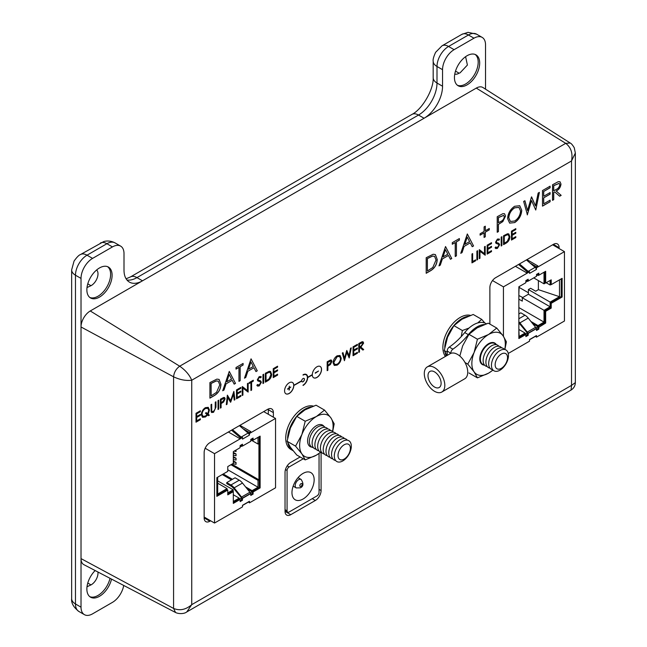 <?xml version="1.0" encoding="UTF-8"?>
<svg xmlns="http://www.w3.org/2000/svg" width="647" height="647" viewBox="0 0 647 647"><rect width="100%" height="100%" fill="white"/><g stroke="black" fill="none" stroke-linecap="round" stroke-linejoin="round"><path stroke-width="0.97" d="M475.205 54.477A17.841 10.303 -60 0 1 477.017 68.97A17.841 10.303 -60 0 1 465.573 84.013A17.841 10.303 -60 0 1 457.429 85.275M467.061 55.731A17.841 10.303 -60 0 1 475.982 54.849A17.841 10.303 -60 0 1 478.723 69.148A17.841 10.303 -60 0 1 467.061 84.878A17.841 10.303 -60 0 1 458.141 85.76A17.841 10.303 -60 0 1 455.407 71.461A17.841 10.303 -60 0 1 467.061 55.731M465.703 57.162L467.401 65.048L460.066 72.852L459.079 73.184A9.543 5.508 -60 0 1 458.82 73.337A9.543 5.508 -60 0 1 454.768 74.114M107.637 266.693A17.841 10.303 -60 0 1 109.448 281.186A17.841 10.303 -60 0 1 98.004 296.229A17.841 10.303 -60 0 1 89.852 297.491M99.492 267.947A17.841 10.303 -60 0 1 108.413 267.065A17.841 10.303 -60 0 1 111.147 281.364A17.841 10.303 -60 0 1 99.492 297.094A17.841 10.303 -60 0 1 90.564 297.976A17.841 10.303 -60 0 1 87.83 283.677A17.841 10.303 -60 0 1 99.492 267.947M96.646 269.969A9.543 5.508 -60 0 1 97.285 277.757A9.543 5.508 -60 0 1 91.251 285.553A9.543 5.508 -60 0 1 90.992 285.699L87.013 287.535M87.782 283.847L90.992 285.699M110.03 578.313A17.841 10.303 -60 0 1 98.004 595.442A17.841 10.303 -60 0 1 89.852 596.696M111.535 579.097A17.841 10.303 -60 0 1 99.492 596.299A17.841 10.303 -60 0 1 90.564 597.181A17.841 10.303 -60 0 1 95.149 570.549M97.923 571.997A9.543 5.508 -60 0 1 91.251 584.767A9.543 5.508 -60 0 1 90.992 584.904L87.013 586.748M87.782 583.052L90.992 584.904M485.533 89.165L485.533 44.861A16.345 9.438 120 0 0 482.152 37.38A16.345 9.438 120 0 0 473.976 38.189L454.105 49.665A16.345 9.438 120 0 0 442.548 69.682L442.548 86.229A26.147 15.099 -60 0 1 424.06 118.247L142.494 280.814A26.147 15.099 -60 0 1 129.416 282.108A26.147 15.099 -60 0 1 124.006 270.139L124.006 253.592A16.345 9.438 120 0 0 120.617 246.111A16.345 9.438 120 0 0 112.449 246.919L92.57 258.396A16.345 9.438 120 0 0 81.021 278.412L81.021 607.169A16.345 9.438 120 0 0 84.401 614.65A16.345 9.438 120 0 0 92.57 613.841L112.449 602.365A16.345 9.438 120 0 0 123.723 585.454M459.079 73.184L455.504 71.121M316.925 377.468A6.535 3.777 120 0 0 321.195 371.702A6.535 3.777 120 0 0 320.192 366.469A6.535 3.777 120 0 0 316.925 366.792A6.535 3.777 120 0 0 312.307 374.637L307.681 377.306A6.535 3.777 120 0 0 306.33 374.476A6.535 3.777 120 0 0 303.055 374.799L303.055 375.114A6.146 3.55 120 0 1 306.128 374.815A6.146 3.55 120 0 1 307.074 379.732A6.146 3.55 120 0 1 303.055 385.151L303.055 385.466A6.535 3.777 120 0 0 307.681 377.622L312.307 374.953A6.535 3.777 120 0 0 313.658 377.791A6.535 3.777 120 0 0 316.925 377.468M313.609 377.759A6.535 3.777 120 0 0 316.828 377.411A6.535 3.777 120 0 0 321.09 371.693A6.535 3.777 120 0 0 320.144 366.437M285.877 393.772A6.535 3.777 120 0 0 289.096 393.425A6.535 3.777 120 0 0 293.722 385.58L301.68 381.091A1.957 1.132 120 0 0 302.076 381.827A1.957 1.132 120 0 0 303.055 381.73A1.957 1.132 120 0 0 304.341 380.007A1.957 1.132 120 0 0 304.041 378.438A1.957 1.132 120 0 0 303.055 378.535A1.957 1.132 120 0 0 301.68 380.768L293.811 385.313A6.535 3.777 120 0 0 292.46 382.474A6.535 3.777 120 0 0 289.193 382.798A6.535 3.777 120 0 0 284.923 388.564A6.535 3.777 120 0 0 285.925 393.797A6.535 3.777 120 0 0 289.193 393.473A6.535 3.777 120 0 0 293.811 385.628M302.036 381.803A1.957 1.132 120 0 0 302.966 381.681A1.957 1.132 120 0 0 304.236 379.991A1.957 1.132 120 0 0 303.993 378.406M357.395 353.222L353.052 355.729L353.052 346.832L357.395 344.325L357.395 345.231L353.739 347.342L353.739 350.084L357.395 347.973L357.395 348.887L353.739 350.998L353.739 354.419L357.395 352.308L357.395 353.222L353.052 355.624M344.43 360.702L342.287 353.044L342.999 352.631L344.511 358.284L346.752 350.472L349.048 355.624L350.569 348.264L351.272 347.86L349.194 357.953L346.776 352.542L344.43 360.702L346.776 352.542M337.16 365.126L334.273 365.434L333.1 362.838C333.31 359.861 334.645 357.516 337.103 355.81L340.039 355.486L341.195 358.115C340.977 361.099 339.635 363.436 337.16 365.126L334.224 365.401M501.878 245.593L501.19 245.997L501.19 237.101L501.878 236.705L501.878 245.593L501.19 245.892M495.715 246.984L497.414 247.494L498.918 245.116L498.643 244.404L495.99 243.304L495.562 242.196L497.462 239.026L499.508 239.35L498.886 240.255L497.381 239.98L496.249 241.76L496.759 242.617L498.829 243.288L499.613 244.728L497.414 248.408L495.78 248.561L495.068 247.817L495.715 246.984L496.233 247.518M498.966 238.913L499.508 239.35L498.805 240.183L497.381 239.98M498.886 240.255L498.384 239.883M497.292 239.932L496.16 241.711L496.759 242.617M491.51 251.586L487.167 254.093L487.167 245.197L491.51 242.69L491.51 243.604L487.854 245.706L487.854 248.448L491.51 246.337L491.51 247.251L487.854 249.362L487.854 252.783L491.51 250.672L491.51 251.586L487.167 253.988M479.961 251.271L479.961 258.258L479.265 258.654L479.265 249.758L484.498 253.737L484.498 246.733L485.193 246.337L485.193 255.233L479.864 251.214L479.961 258.258M477.583 259.625L476.896 260.021L476.896 251.125L477.583 250.729L477.583 259.625L476.896 259.916M475.61 260.765L471.954 262.876L471.954 253.98L472.65 253.575L472.65 261.558L475.61 259.851L475.61 260.765L471.954 262.763M553.735 199.648L552.522 200.344L552.522 184.783L558.272 181.67L560.011 181.758L560.989 184.055C560.593 187.306 559 189.628 556.21 191.035L561.167 195.362L559.671 196.219L554.714 191.9L553.735 192.466L553.735 199.648L552.522 200.238M498.425 231.577L497.219 232.281L497.219 216.713L502.929 213.647L504.555 213.761L505.517 216.098L502.824 221.597L498.425 224.396L498.425 231.577L497.219 232.168M455.221 256.527L455.221 242.552L452.285 244.251L452.285 242.657L459.37 238.565L459.37 240.158L456.426 241.857L456.426 255.824L455.221 256.527M438.973 265.901L445.54 246.547L451.76 258.517L450.449 259.277L448.452 255.444L442.346 258.97L440.292 265.141L438.973 265.901M277.579 375.098L273.236 377.605L273.236 368.709L277.579 366.202L277.579 367.108L273.932 369.219L273.932 371.96L277.579 369.849L277.579 370.763L273.932 372.874L273.932 376.295L277.579 374.184L277.579 375.098L273.236 377.5M271.659 374.176C271.514 377.128 270.203 379.328 267.721 380.784L265.335 382.167L265.335 373.27L269.338 371.281L270.583 371.467L271.562 374.128C271.416 377.072 270.106 379.271 267.632 380.735L265.335 382.062M218.718 409.074L218.031 409.478L218.031 400.582L218.718 400.186L218.718 409.074L218.031 409.373M211.157 411.799L211.019 404.634L211.706 404.229L211.739 410.724L212.151 411.557L213.526 411.395L215.184 408.936L215.265 402.175L215.952 401.779L215.952 407.149L213.559 412.285L211.682 412.535L211.157 411.799M205.382 407.659L208.261 407.343L209.434 410.004L208.156 414.185L209.337 415.18L208.48 415.673L207.622 414.962L205.406 416.992L202.511 417.299L201.338 414.703C201.557 411.702 202.899 409.357 205.382 407.659M238.953 381.382L238.953 367.415L236.018 369.113L236.018 367.512L243.102 363.428L243.102 365.021L240.158 366.72L240.158 380.687L238.953 381.382M222.705 390.764L229.273 371.41L235.492 383.38L234.182 384.14L232.184 380.299L226.078 383.833L224.024 390.004L222.705 390.764M273.382 417.194L273.382 412.632A8.104 4.683 120 0 0 271.708 408.928A8.104 4.683 120 0 0 267.656 409.325L209.879 442.685A8.104 4.683 120 0 0 204.145 452.609L204.145 517.932A8.104 4.683 120 0 0 205.827 521.644A8.104 4.683 120 0 0 209.879 521.239L210.647 520.803M559.113 248.553L559.113 247.672A8.104 4.683 120 0 0 557.439 243.959A8.104 4.683 120 0 0 553.387 244.364L495.61 277.717A8.104 4.683 120 0 0 489.876 287.64L489.876 324.098M300.143 456.96L290.762 462.379A8.104 4.683 120 0 0 285.036 472.302L285.036 511.373A8.104 4.683 120 0 0 286.71 515.077A8.104 4.683 120 0 0 290.762 514.68L315.356 500.479A8.104 4.683 120 0 0 321.082 490.555L321.082 452.318M220.975 384.181C220.724 389.332 218.427 393.19 214.092 395.738L209.919 398.148L209.919 382.587L216.915 379.102L219.107 379.433L220.886 384.124C220.635 389.284 218.338 393.133 214.003 395.681L209.919 398.042M244.485 378.196L251.052 358.834L257.271 370.812L255.953 371.572L253.964 367.731L247.85 371.257L245.803 377.427L244.485 378.196M200.352 419.685L196.009 422.192L196.009 413.296L200.352 410.788L200.352 411.702L196.696 413.813L196.696 416.547L200.352 414.436L200.352 415.35L196.696 417.461L196.696 420.882L200.352 418.771L200.352 419.685L196.009 422.087M221.088 407.707L220.401 408.111L220.401 399.215L223.668 397.46L224.59 397.525L225.14 398.859L223.603 402.005L221.088 403.607L221.088 407.707L220.401 407.998M227.76 397.444L227.024 404.286L226.329 404.69L227.34 395.204L230.623 400.606L233.89 391.419L234.918 399.725L234.222 400.129L233.486 394.152L230.55 402.248L227.663 397.395L227.024 404.286M240.846 396.304L236.495 398.811L236.495 389.923L240.846 387.407L240.846 388.321L237.19 390.432L237.19 393.166L240.846 391.063L240.846 391.969L237.19 394.08L237.19 397.501L240.846 395.39L240.846 396.304L236.495 398.706M242.916 388.119L242.916 395.107L242.229 395.503L242.229 386.615L247.461 390.594L247.461 383.59L248.149 383.194L248.149 392.082L242.827 388.071L242.916 395.107M250.915 390.489L250.915 382.506L249.241 383.477L249.241 382.563L253.284 380.226L253.284 381.14L251.61 382.11L251.61 390.092L250.915 390.489M257.49 384.528L259.188 385.03L260.692 382.652L260.418 381.94L257.765 380.84L257.336 379.732L259.237 376.562L261.283 376.886L260.66 377.791L259.156 377.524L258.024 379.296L258.533 380.153L260.604 380.832L261.388 382.264L259.188 385.944L257.555 386.097L256.843 385.353L257.49 384.528L258.007 385.054M260.741 376.449L261.283 376.886L260.579 377.719L259.156 377.524M260.66 377.791L260.159 377.427M259.067 377.468L257.935 379.247L258.533 380.153M263.661 383.137L262.965 383.534L262.965 374.637L263.661 374.241L263.661 383.137L262.965 383.428M437.243 259.318C436.992 264.469 434.695 268.327 430.36 270.875L426.187 273.285L426.187 257.724L433.183 254.239L435.374 254.57L437.154 259.261C436.903 264.421 434.606 268.27 430.271 270.826L426.187 273.18M460.753 253.333L467.32 233.971L473.539 245.949L472.221 246.709L470.232 242.868L464.117 246.394L462.071 252.573L460.753 253.333M480.106 235.168L480.106 233.777L484.085 231.48L484.085 226.887L485.29 226.191L485.29 230.777L489.269 228.488L489.269 229.879L485.29 232.176L485.29 236.77L484.085 237.465L484.085 232.88L480.106 235.168M514.697 222.584L509.634 223.118L507.588 218.573C507.952 213.373 510.289 209.272 514.583 206.288L519.735 205.714L521.757 210.315C521.377 215.54 519.023 219.632 514.697 222.584L509.585 223.094M527.418 214.844L523.658 201.443L524.911 200.724L527.548 210.615L531.47 196.931L535.498 205.948L538.15 193.081L539.388 192.361L535.756 210.032L531.527 200.562L527.224 214.844M550.104 201.743L542.501 206.134L542.501 190.566L550.104 186.174L550.104 187.776L543.706 191.463L543.706 196.259L550.104 192.563L550.104 194.157L543.706 197.853L543.706 203.837L550.104 200.149L550.104 201.743L542.501 206.029M509.885 236.64C509.739 239.592 508.429 241.792 505.946 243.248L503.56 244.631L503.56 235.734L507.563 233.745L508.809 233.931L509.787 236.592C509.642 239.536 508.332 241.735 505.857 243.191L503.56 244.517M515.805 237.554L511.462 240.061L511.462 231.173L515.805 228.658L515.805 229.572L512.149 231.683L512.149 234.424L515.805 232.313L515.805 233.219L512.149 235.33L512.149 238.751L515.805 236.64L515.805 237.554L511.462 239.956M327.867 370.27L327.172 370.666L327.172 361.77L330.439 360.015L331.369 360.08L331.919 361.422L330.382 364.568L327.867 366.162L327.867 370.27L327.172 370.561M359.473 352.017L358.778 352.421L358.778 343.525L362.061 341.745L363.056 341.794L363.614 343.112L360.889 347.099L363.719 349.566L362.862 350.059L360.031 347.593L359.473 347.916L359.473 352.017L358.778 352.316M285.068 512.06A8.104 4.683 120 0 0 285.683 511.745L286.314 511.373M554.034 245.617L554.034 244.736A8.104 4.683 120 0 0 554.002 244.048M268.303 414.258L268.303 409.697A8.104 4.683 120 0 0 268.27 409.009M204.177 518.627A8.104 4.683 120 0 0 204.792 518.304L205.56 517.867M175.563 612.507L173.574 608.431C179.793 610.978 185.843 609.717 191.738 604.654L571.527 385.377L575.353 382.636L575.353 153.024L574.253 147.734C572.635 145.049 571.301 143.48 570.242 143.027L482.986 87.547A13.069 7.546 120 0 0 476.289 88.097L90.265 310.964A13.069 7.546 120 0 0 81.021 326.978L81.021 558.604A13.069 7.546 120 0 0 83.892 564.677L175.563 612.507C178.435 613.979 184.12 614.092 186.781 611.933L191.738 604.654L191.738 380.226C189.482 374.888 185.471 370.213 179.696 366.202L90.265 310.964M186.781 611.933L571.066 390.068L571.527 385.377L571.527 160.949C572.967 153.315 571.034 147.443 565.721 143.335L570.242 143.027M81.021 558.604L173.574 608.431L173.574 376.805C174.043 372.365 176.081 368.83 179.696 366.202L565.721 143.335L476.289 88.097M81.021 326.978L173.574 376.805C179.939 379.805 185.988 380.937 191.738 380.226L571.527 160.949L575.353 153.024M219.058 379.401L220.886 384.124M218.241 381.156L216.122 380.929L211.035 383.428L211.124 395.851L216.527 392.341L219.77 384.876L218.29 381.18L216.219 380.978L211.124 383.485L211.124 395.851M229.224 371.435L235.492 383.38M235.403 383.331L234.141 384.059M226.078 383.833L232.184 380.299M225.981 383.776L224.024 390.004M223.935 389.947L222.746 390.634M229.175 374.5L226.636 381.803L231.553 379.077L229.175 374.5L226.733 381.851M236.018 369.008L238.953 367.415M243.005 363.477L243.102 365.021M243.005 364.965L240.158 366.72M240.069 366.663L240.158 380.687M240.069 380.638L238.953 381.277M251.004 358.867L257.271 370.812M257.183 370.755L255.913 371.483M247.85 371.257L253.964 367.731M247.761 371.208L245.803 377.427M245.714 377.379L244.526 378.058M250.947 361.924L248.416 369.227L253.325 366.501L250.947 361.924L248.513 369.283M200.263 410.845L200.352 411.702M200.263 411.646L196.696 413.813M196.607 413.757L196.696 416.547M200.263 414.492L200.352 415.35M200.263 415.293L196.696 417.461M196.607 417.404L196.696 420.882M200.263 418.827L200.263 419.628M208.221 407.319L209.434 410.004M209.345 409.947L208.156 414.185M208.059 414.137L209.337 415.18M209.248 415.123L208.399 415.617M205.406 416.992L207.622 414.962M205.317 416.935L202.462 417.275M207.784 408.289L205.293 408.516C203.255 409.891 202.139 411.799 201.937 414.25L202.907 416.304M206.264 412.624L207.687 413.797L208.746 410.376L207.824 408.314L205.382 408.564C203.344 409.939 202.228 411.856 202.034 414.298L202.948 416.336L205.431 416.061L207.145 414.565L205.414 413.109L206.28 412.616L207.687 413.797M211.618 404.286L211.739 410.724M211.65 410.675L212.111 411.532M215.863 401.836L215.863 407.1L213.559 412.285M213.47 412.228L211.634 412.503M218.629 400.234L218.629 409.025M224.541 397.501L225.14 398.859M225.051 398.811L223.603 402.005M223.514 401.957L221.088 403.607M220.999 403.55L220.999 407.659M224.04 398.439L220.999 399.676L221.088 402.693L222.439 401.933L224.452 399.264L224.088 398.463L221.088 399.725L221.088 402.693M226.927 404.229L226.337 404.577M227.396 395.171L230.623 400.606M233.818 391.467L234.918 399.725M234.829 399.676L234.214 400.024M230.704 402.159L233.486 394.152M240.749 387.464L240.846 388.321M240.749 388.273L237.19 390.432M237.093 390.376L237.19 393.166M240.749 391.111L240.846 391.969M240.749 391.92L237.19 394.08M237.093 394.031L237.19 397.501M240.749 395.446L240.749 396.255M242.827 395.058L242.229 395.398M242.358 386.534L247.461 390.594M248.06 383.242L248.149 392.082M249.241 383.372L250.915 382.506M253.195 380.282L253.284 381.14M253.195 381.083L251.61 382.11M251.513 382.053L251.61 390.092M251.513 390.036L250.915 390.384M260.555 380.8L261.291 382.215L259.188 385.944M259.091 385.887L257.506 386.073M257.466 384.561L257.967 385.03M260.329 381.884L257.676 380.792M260.701 376.425L261.194 376.829M263.564 374.289L263.564 383.081M270.535 371.443L271.562 374.128M270.074 372.446L268.845 372.3L265.933 373.731L266.03 380.857L269.112 378.843L270.964 374.581L270.123 372.47L268.934 372.357L266.03 373.78L266.03 380.857M277.49 366.251L277.579 367.108M277.49 367.059L273.932 369.219M273.835 369.17L273.932 371.96M277.49 369.898L277.579 370.763M277.49 370.707L273.932 372.874M273.835 372.818L273.932 376.295M277.49 374.233L277.49 375.042M435.326 254.546L437.154 259.261M434.509 256.293L432.39 256.066L427.303 258.565L427.392 270.996L432.794 267.478L436.038 260.013L434.558 256.317L432.487 256.115L427.392 258.622L427.392 270.996M445.492 246.572L451.76 258.517M451.671 258.468L450.409 259.196M442.346 258.97L448.452 255.444M442.249 258.913L440.292 265.141M440.203 265.092L439.022 265.771M445.443 249.637L442.912 256.94L447.821 254.214L445.443 249.637L443.001 256.996M452.285 244.145L455.221 242.552M459.273 238.614L459.37 240.158M459.273 240.11L456.426 241.857M456.337 241.8L456.426 255.824M456.337 255.775L455.221 256.414M467.271 234.004L473.539 245.949M473.45 245.892L472.181 246.628M464.117 246.394L470.232 242.868M464.028 246.345L462.071 252.573M461.982 252.516L460.793 253.203M467.215 237.069L464.683 244.372L469.593 241.638L467.215 237.069L464.781 244.42M485.201 226.248L485.29 230.777M489.172 228.537L489.269 229.879M489.172 229.831L485.29 232.176M485.201 232.127L485.29 236.77M485.201 236.713L484.085 237.36M480.106 235.063L484.085 232.88M504.506 213.728L505.517 216.098M505.42 216.041L502.824 221.597M502.735 221.549L498.425 224.396M498.336 224.339L498.336 231.529M503.625 215.378L498.336 217.554L498.336 222.746L500.786 221.468C502.735 220.619 503.908 219.066 504.304 216.802L503.673 215.402L498.425 217.61L498.425 222.794M519.687 205.681L521.757 210.315M521.668 210.267C521.28 215.491 518.926 219.576 514.6 222.536M518.894 207.363L514.551 207.792C511.001 210.21 509.052 213.55 508.704 217.821L510.362 221.428M520.552 211.011L518.943 207.396L514.648 207.849C511.098 210.259 509.14 213.599 508.801 217.869L510.41 221.46L514.648 221.015C518.231 218.646 520.196 215.314 520.552 211.011M524.846 200.764L527.548 210.615M531.591 196.866L535.498 205.948M539.274 192.434L535.756 210.032M527.329 214.788L531.527 200.562M550.015 186.231L550.104 187.776M550.015 187.719L543.706 191.463M543.617 191.415L543.706 196.259M550.015 192.62L550.104 194.157M550.015 194.108L543.706 197.853M543.617 197.796L543.706 203.837M550.015 200.198L550.015 201.694M559.97 181.734L560.989 184.055M560.9 183.999C560.496 187.25 558.903 189.579 556.121 190.978L556.21 191.035M556.121 190.978L561.167 195.362M561.07 195.305L559.598 196.154M553.735 192.466L554.714 191.9M553.638 192.41L553.638 199.591M559.121 183.376L553.638 185.624L553.638 190.816L556.202 189.466C558.175 188.609 559.364 187.04 559.784 184.751L559.17 183.4L553.735 185.681L553.735 190.865M472.553 253.632L472.65 261.558M475.521 259.908L475.521 260.709M477.494 250.777L477.494 259.568M479.864 258.202L479.265 258.549M479.395 249.685L484.498 253.737M485.096 246.394L485.193 255.233M491.421 242.738L491.51 243.604M491.421 243.547L487.854 245.706M487.765 245.658L487.854 248.448M491.421 246.394L491.51 247.251M491.421 247.194L487.854 249.362M487.765 249.305L487.854 252.783M491.421 250.721L491.421 251.529M498.78 243.264L499.516 244.671L497.414 248.408M497.317 248.351L495.731 248.537M495.691 247.025L496.192 247.494M498.554 244.348L495.901 243.248M498.926 238.889L499.419 239.293M501.789 236.753L501.789 245.545M508.76 233.907L509.787 236.592M508.299 234.901L507.07 234.764L504.159 236.195L504.256 243.312L507.337 241.307L509.189 237.037L508.34 234.934L507.159 234.812L504.256 236.244L504.256 243.312M515.716 228.714L515.805 229.572M515.716 229.523L512.149 231.683M512.06 231.626L512.149 234.424M515.716 232.362L515.805 233.219M515.716 233.171L512.149 235.33M512.06 235.282L512.149 238.751M515.716 236.697L515.716 237.506M293.811 385.313L293.722 385.256A6.535 3.777 120 0 0 292.412 382.45M293.722 385.58L301.68 381.091M288.958 388.435L289.33 389.923L289.33 388.216L290.81 387.043L289.33 387.901L289.33 386.186L289.055 388.054L287.575 388.912L289.055 388.378L289.055 390.084M289.33 386.186L288.958 388.006L287.575 389.235M289.33 387.788L290.81 387.043M303.055 385.361A6.535 3.777 120 0 0 307.584 377.573L312.307 374.953M307.681 377.306L307.584 377.25A6.535 3.777 120 0 0 306.282 374.443M306.088 374.783A6.146 3.55 120 0 0 306.039 374.759A6.146 3.55 120 0 0 303.055 375.009M315.21 372.85L318.542 371.03L315.307 373.222M315.307 372.898L318.542 371.03M331.321 360.055L331.919 361.422M331.822 361.366L330.382 364.568M330.285 364.512L327.867 366.162M327.77 366.105L327.77 370.213M330.811 361.002L327.77 362.231L327.867 365.248L329.218 364.487L331.224 361.819L330.86 361.026L327.867 362.288L327.867 365.248M339.998 355.462L341.195 358.115M341.106 358.066C340.888 361.05 339.538 363.388 337.071 365.078M339.546 356.416L337.038 356.651L333.698 362.377L334.669 364.455M340.508 358.519L339.586 356.448L337.136 356.707L333.795 362.433L334.709 364.479L337.136 364.229C339.182 362.878 340.306 360.969 340.508 358.519M342.934 352.672L344.511 358.284M346.792 350.448L349.048 355.624M351.159 347.924L349.194 357.953M357.306 344.374L357.395 345.231M357.306 345.183L353.739 347.342M353.65 347.293L353.739 350.084M357.306 348.029L357.395 348.887M357.306 348.83L353.739 350.998M353.65 350.941L353.739 354.419M357.306 352.356L357.306 353.165M363.016 341.77L363.614 343.112M363.525 343.056L360.889 347.099M360.791 347.043L363.719 349.566M363.622 349.517L362.789 349.995M359.473 347.916L360.031 347.593M359.376 347.86L359.376 351.968M362.53 342.708L359.376 343.986L359.473 347.002L360.88 346.202L362.927 343.508L362.579 342.732L359.473 344.034L359.473 347.002M518.862 337.483L524.976 333.957L525.882 334.475L518.862 338.535L518.862 286.767L525.882 282.707L525.882 280.572L528.195 279.237L528.195 281.105L536.517 276.301L536.517 274.433L538.822 273.099L538.919 275.185L545.664 271.287L545.664 283.03L551.212 279.827L551.212 284.631L562.122 278.331L562.122 297.013L551.212 303.306L551.212 308.109L545.664 311.312L545.664 323.055L538.919 327.22L532.627 323.589M536.517 329.428L537.916 328.619L538.822 329.137L536.517 330.471L536.517 328.603L528.195 333.407L528.195 335.275L525.882 336.61L525.882 334.475M525.882 335.567L527.289 334.758L527.289 332.89L525.21 334.087M528.195 335.275L527.289 334.758M536.517 328.603L536.282 328.474A2.588 1.496 -120 0 0 535.603 327.285L528.203 318.081L519.881 322.885L527.281 332.081A2.588 1.496 60 0 1 527.96 333.278L536.282 328.474M537.916 328.619L537.916 326.751L535.991 327.859M538.919 327.22L538.822 329.137M538.822 327.269L537.916 326.751M559.477 279.86L559.477 296.69L550.12 302.092L550.12 306.791L544.022 310.309L544.022 322.109L538.013 325.57L538.013 326.428L544.758 322.529L545.664 323.055M538.013 326.428L538.919 326.953M544.758 322.529L544.758 310.795L545.664 311.312M544.758 310.795L550.306 307.592L551.212 308.109M550.306 307.592L550.306 302.788L551.212 303.306M550.306 302.788L561.216 296.488L562.122 297.013M561.216 296.488L561.216 278.857M550.306 280.345L550.306 284.106L551.212 284.631M544.758 271.813L544.758 282.504L545.664 283.03M538.919 275.185L538.013 274.66L538.013 275.517L538.749 275.088M536.517 275.258L537.916 274.449L537.916 273.624M537.916 274.449L538.822 274.967M528.195 281.105L527.96 280.968A2.588 1.496 60 0 1 527.661 281.259A2.588 1.496 60 0 1 527.281 281.372L525.882 281.502M508.259 353.456L529.537 341.171L529.537 339.57L536.468 335.567A2.887 1.666 60 0 1 536.08 335.971L529.537 339.748M525.073 334.006L525.073 333.043L519.153 336.464L518.862 329.752M518.862 293.455L519.153 286.589M525.882 281.396L527.289 280.58L527.289 279.763M544.022 272.233L544.022 283.839L545.542 282.957M550.12 280.458L550.12 285.012L551.001 284.502M559.477 296.69L538.385 289.654L535.7 291.207L530.613 288.271L528.397 289.549L528.397 294.248L522.299 297.766L522.299 301.13L518.862 299.149M544.022 322.109L518.862 307.576M522.299 297.766L544.022 310.309M550.12 302.092L528.397 289.549M538.385 289.654L538.385 280.58M546.173 282.731L550.12 285.012M544.022 283.839L533.743 277.903M528.397 292.751L519.153 287.414M518.862 321.737A9.123 5.265 60 0 1 519.881 322.885M527.289 332.89L519.428 323.532A7.845 4.529 -120 0 0 518.862 322.869M518.862 318.753L524.976 315.218A9.123 5.265 60 0 1 528.203 318.081M524.976 315.218L520.819 312.816L518.862 313.949M528.397 294.248L550.12 306.791M522.776 297.491L518.862 295.558M538.013 325.57L530.952 321.494M519.153 329.63L525.073 333.043M537.042 274.951L538.013 275.517M519.492 263.927L528.178 271.36A2.887 1.666 60 0 1 528.292 271.465M526.949 259.625L537.875 265.933L535.562 267.268L535.562 267.809A2.887 1.666 -120 0 0 535.118 267.357L526.423 259.924M535.562 267.809A2.887 1.666 60 0 1 536.468 269.395L529.537 273.398L529.537 271.797L528.631 271.271L526.318 272.605L515.392 266.297M535.562 336.27L536.468 337.168L564.451 321.017L564.451 251.634L536.468 267.793L536.468 269.395M536.468 335.567L536.468 337.168M552.619 244.801L564.451 251.634M535.562 267.268L536.468 267.793M529.537 271.797L503.439 286.856L503.439 336.327M503.439 286.856L492.513 280.555M530.022 263.005L536.484 266.734M527.378 271.991L518.571 264.461M253.098 440.203L260.118 436.143L260.118 487.911L253.098 491.971L253.098 494.106L250.785 495.44L250.785 493.572L242.463 498.376L242.463 500.244L240.15 501.579L240.061 499.492L233.316 503.39L233.316 491.647L227.768 494.85L227.768 490.046L216.858 496.346L216.858 477.664L227.768 471.372L227.768 466.568L233.316 463.365L233.316 451.622L240.061 447.724L240.15 445.54L242.463 444.206L242.463 446.074L250.785 441.27L250.785 439.402L253.098 438.068L253.098 440.203L252.193 439.677L252.193 438.585M242.463 446.074L242.229 445.937A2.588 1.496 60 0 1 241.929 446.22A2.588 1.496 60 0 1 241.549 446.341L240.15 446.462M216.858 495.303L226.862 489.528L227.768 490.046M227.768 493.807L232.41 491.13L233.316 491.647M233.316 502.347L239.155 498.974L239.155 498.117L233.316 501.49M240.061 499.492L239.155 498.974M240.15 500.527L241.557 499.719L241.557 497.85L239.382 499.104M242.463 500.244L241.557 499.719M250.785 493.572L250.551 493.435A2.588 1.496 -120 0 0 249.871 492.246L242.471 483.042L234.157 487.846L241.549 497.05A2.588 1.496 60 0 1 242.229 498.239L250.551 493.435M250.785 494.389L252.193 493.58L253.098 494.106M252.193 493.58L252.193 491.445L253.098 491.971M252.193 491.445L259.212 487.393L260.118 487.911M259.212 487.393L259.212 436.668M241.274 437.178A2.887 1.666 -120 0 0 241.161 437.073L248.092 433.069A2.887 1.666 60 0 1 248.537 433.522A2.887 1.666 60 0 1 249.443 435.099L242.512 439.103L242.512 437.501L214.529 453.66L214.529 523.043L242.512 506.884L242.512 505.283L249.443 501.279A2.887 1.666 60 0 1 249.055 501.684L242.512 505.461M250.785 440.219L252.095 439.467L252.095 440.583L252.928 440.106M258.016 437.364L258.016 444.052L258.937 443.518L258.937 479.815L258.016 480.349L258.016 487.231L252.095 490.644L252.095 491.769L250.26 492.828M240.15 446.357L241.557 445.548L241.557 444.724M233.146 491.55L233.146 489.795L227.768 492.901M227.048 489.633L227.048 488.614L217.691 494.017L217.691 477.187M248.092 433.069L239.398 425.637M232.467 429.64L241.161 437.073M233.316 460.907L236.05 462.492L233.316 461.99M232.734 463.697L236.05 464.303L236.05 462.492M233.316 456.636L236.05 458.222L233.316 457.72M233.316 459.532L236.05 460.033L236.05 458.222M233.316 452.366L236.05 453.951L233.316 453.45M233.316 455.262L236.05 455.763L236.05 453.951M234.141 451.145L236.05 451.493L236.05 450.037M258.937 479.815L231.877 464.19M217.691 483.212L227.048 488.614M233.146 489.795L217.691 480.867M251.076 440.049L258.016 444.052M258.016 480.349L230.955 464.724M251.125 440.025L252.095 440.583M252.095 490.644L245.537 486.859M232.451 479.306L223.239 473.984M227.768 469.771L258.016 487.231M233.316 494.745L239.155 498.117M234.157 487.846A9.123 5.265 -120 0 0 230.93 484.991L239.244 480.187A9.123 5.265 60 0 1 242.471 483.042M239.244 480.187L235.087 477.785L226.765 482.589L230.93 484.991M241.557 497.85L233.704 488.493A7.845 4.529 -120 0 0 230.93 486.034L226.765 483.632L226.765 482.589M252.095 491.769L247.219 488.954M231.48 479.864L222.269 474.542M249.443 501.279L249.443 502.881L275.541 487.814L275.541 418.439L249.443 433.506L248.537 432.98L250.85 431.646L239.924 425.338M248.537 433.522L248.537 432.98M249.443 433.506L249.443 435.099M228.367 432.01L239.293 438.318L241.606 436.984L242.512 437.501M240.352 437.704L231.545 430.174M242.997 428.71L249.459 432.447M204.145 517.05L214.529 523.043M214.529 453.66L205.164 448.258M249.443 502.881L248.537 501.983M263.709 411.605L275.541 418.439M303.055 499.023A15.69 9.058 120 0 0 313.31 485.201A15.69 9.058 120 0 0 310.9 472.633A15.69 9.058 120 0 0 303.055 473.41A15.69 9.058 120 0 0 292.808 487.231A15.69 9.058 120 0 0 295.218 499.799A15.69 9.058 120 0 0 303.055 499.023M303.281 458.772L289.104 466.956A2.879 1.658 120 0 0 287.074 470.482L287.074 510.839A2.879 1.658 120 0 0 287.664 512.157A2.879 1.658 120 0 0 289.104 512.012L317.014 495.901A2.879 1.658 120 0 0 319.044 492.375L319.044 453.466M434.549 371.888A9.284 5.362 -120 0 0 429.915 371.427A9.284 5.362 -120 0 0 428.492 378.867A9.284 5.362 -120 0 0 434.549 387.043A9.284 5.362 -120 0 0 439.192 387.504A9.284 5.362 -120 0 0 440.615 380.064A9.284 5.362 -120 0 0 434.549 371.888M434.549 391.314A14.509 8.379 -120 0 0 441.812 392.033A14.509 8.379 -120 0 0 444.036 380.404A14.509 8.379 -120 0 0 434.549 367.617A14.509 8.379 -120 0 0 427.295 366.898A14.509 8.379 -120 0 0 425.071 378.527A14.509 8.379 -120 0 0 434.549 391.314M441.812 392.033L464.732 378.794A14.509 8.379 -120 0 0 466.956 367.173A14.509 8.379 -120 0 0 457.478 354.386A14.509 8.379 -120 0 0 450.822 353.367L447.214 350.941A3.267 1.884 -60 0 1 449.301 347.083L452.908 349.162A3.267 1.884 120 0 0 450.822 353.027M484.474 324.487A24.901 14.38 120 0 0 477.122 326.872A24.901 14.38 120 0 0 468.339 334.645L464.732 332.566A55.707 32.164 -60 0 1 449.301 347.083M486.382 323.799L485.97 323.557A24.901 14.38 120 0 0 473.515 324.786A24.901 14.38 120 0 0 464.732 332.566M447.214 355.397L447.214 350.941M450.822 353.367A14.509 8.379 -120 0 0 450.223 353.666L427.295 366.898M468.339 334.645A55.707 32.164 -60 0 1 452.908 349.162M484.854 323.015L481.683 319.359L473.208 314.474L462.055 319.181L453.887 325.627L462.362 330.52L461.23 336.61M469.035 328.045L462.362 330.52M481.683 319.359L477.761 322.942M447.214 352.251L444.23 350.52L447.562 337.208L453.887 325.627M446.915 355.575L444.23 350.52M459.823 356.044L462.629 345.91L468.954 334.321L477.122 327.883L488.275 323.168L496.75 328.061L488.582 334.499L477.429 339.214L474.097 352.526L467.773 364.115L464.999 362.514M504.741 349.509A23.664 13.66 120 0 0 505.315 344.164A23.664 13.66 120 0 0 503.075 335.793L496.75 328.061M504.87 349.534L506.407 341.802L503.075 335.793A23.664 13.66 120 0 0 488.582 334.499A23.664 13.66 120 0 0 474.097 352.526A23.664 13.66 120 0 0 474.097 371.847L477.429 377.856L468.954 372.963M496.411 344.697A12.422 7.174 120 0 0 486.495 345.183A12.422 7.174 120 0 0 480.058 356.327A12.422 7.174 120 0 0 479.799 358.891A12.422 7.174 120 0 0 484.595 365.159M477.429 339.214L468.954 334.321M467.773 364.115L474.097 371.847A23.664 13.66 120 0 0 488.582 373.141L493.046 370.1M477.429 377.856L488.582 373.141A23.664 13.66 120 0 0 492.925 369.971M287.082 441.254L290.414 427.942L296.738 416.353L304.907 409.915L316.06 405.2L324.535 410.093L316.367 416.531L305.214 421.246L301.882 434.558L295.558 446.139L287.082 441.254L290.414 447.263L296.738 454.995L305.214 459.888L316.367 455.173L320.742 452.204M332.566 431.347A23.664 13.66 120 0 0 333.1 426.195A23.664 13.66 120 0 0 330.86 417.825L324.535 410.093M332.687 431.444L334.192 423.834L330.86 417.825A23.664 13.66 120 0 0 316.367 416.531A23.664 13.66 120 0 0 301.882 434.558A23.664 13.66 120 0 0 301.882 453.879L305.214 459.888M323.929 426.333A12.422 7.174 120 0 0 314.28 427.214A12.422 7.174 120 0 0 307.843 438.359A12.422 7.174 120 0 0 307.584 440.922A12.422 7.174 120 0 0 311.903 447.158M305.214 421.246L296.738 416.353M295.558 446.139L301.882 453.879A23.664 13.66 120 0 0 316.367 455.173A23.664 13.66 120 0 0 320.564 452.132M445.427 356.432A24.513 14.153 -60 0 1 442.872 347.447A24.513 14.153 -60 0 1 452.39 324.09A24.513 14.153 -60 0 1 470.482 315.388M444.748 347.366A24.513 14.153 -60 0 1 468.218 316.237M446.293 355.931A24.513 14.153 -60 0 1 445.112 352.502M293.01 450.66A24.513 14.153 -60 0 1 292.654 450.458L290.802 449.39A24.513 14.153 -60 0 1 285.723 438.173A24.513 14.153 -60 0 1 295.242 414.816A24.513 14.153 -60 0 1 313.334 406.114M287.6 438.1A24.513 14.153 -60 0 1 311.07 406.971M292.654 450.458A24.513 14.153 -60 0 1 287.964 443.227M344.196 459.071A8.759 5.055 -60 0 1 338.001 455.488A8.759 5.055 -60 0 1 344.196 444.764A8.759 5.055 -60 0 1 350.391 448.339A8.759 5.055 -60 0 1 344.196 459.071M342.805 460.931A12.026 6.947 -60 0 1 334.305 456.022A12.026 6.947 -60 0 1 342.805 441.294A12.026 6.947 -60 0 1 351.313 446.204A12.026 6.947 -60 0 1 342.805 460.931M335.567 460.446A12.026 6.947 -60 0 1 331.854 451.557A12.026 6.947 -60 0 1 340.031 439.693A12.026 6.947 -60 0 1 347.269 440.178M332.793 458.844A12.026 6.947 -60 0 1 329.08 449.956A12.026 6.947 -60 0 1 337.257 438.092A12.026 6.947 -60 0 1 344.495 438.577M330.027 457.251A12.026 6.947 -60 0 1 326.306 448.355A12.026 6.947 -60 0 1 334.491 436.49A12.026 6.947 -60 0 1 341.729 436.976M327.253 455.65A12.026 6.947 -60 0 1 323.532 446.753A12.026 6.947 -60 0 1 331.717 434.889A12.026 6.947 -60 0 1 338.955 435.374M324.479 454.048A12.026 6.947 -60 0 1 320.758 445.152A12.026 6.947 -60 0 1 328.943 433.288A12.026 6.947 -60 0 1 336.181 433.773M321.705 452.447A12.026 6.947 -60 0 1 317.984 443.551A12.026 6.947 -60 0 1 326.169 431.686A12.026 6.947 -60 0 1 333.407 432.172M318.931 450.846A12.026 6.947 -60 0 1 315.21 441.95A12.026 6.947 -60 0 1 323.395 430.085A12.026 6.947 -60 0 1 330.633 430.57M316.157 449.244A12.026 6.947 -60 0 1 312.436 440.348A12.026 6.947 -60 0 1 320.621 428.484A12.026 6.947 -60 0 1 327.859 428.969M313.383 447.643A12.026 6.947 -60 0 1 309.67 438.747A12.026 6.947 -60 0 1 317.847 426.883A12.026 6.947 -60 0 1 325.085 427.368M501.344 368.337A8.759 5.055 -60 0 1 495.149 364.762A8.759 5.055 -60 0 1 501.344 354.038A8.759 5.055 -60 0 1 507.531 357.613A8.759 5.055 -60 0 1 501.344 368.337M499.953 370.205A12.026 6.947 -60 0 1 491.453 365.296A12.026 6.947 -60 0 1 499.953 350.569A12.026 6.947 -60 0 1 508.461 355.478A12.026 6.947 -60 0 1 499.953 370.205M492.715 369.72A12.026 6.947 -60 0 1 489.003 360.832A12.026 6.947 -60 0 1 497.179 348.968A12.026 6.947 -60 0 1 504.417 349.453M489.941 368.119A12.026 6.947 -60 0 1 486.229 359.231A12.026 6.947 -60 0 1 494.405 347.366A12.026 6.947 -60 0 1 501.643 347.851M487.167 366.517A12.026 6.947 -60 0 1 483.455 357.629A12.026 6.947 -60 0 1 491.631 345.765A12.026 6.947 -60 0 1 498.869 346.25M484.393 364.916A12.026 6.947 -60 0 1 480.681 356.028A12.026 6.947 -60 0 1 488.865 344.164A12.026 6.947 -60 0 1 496.103 344.649M71.647 598.629L71.647 269.872A13.069 7.546 0 0 0 75.473 275.21L75.473 603.966A16.345 9.438 120 0 0 78.853 611.447C73.54 607.266 71.13 602.988 71.647 598.629A13.069 7.546 0 0 0 75.473 603.966L81.021 607.169M454.105 49.665L448.557 46.463L468.436 34.995A13.069 7.546 -120 0 0 461.893 34.34L468.007 32.35L476.604 34.178A16.345 9.438 120 0 0 468.436 34.995L473.976 38.189M71.647 269.872L74.073 261.048C76.864 257.158 79.007 254.991 80.487 254.546L103.552 241.679C104.329 241.282 109.505 239.916 115.069 242.908A16.345 9.438 120 0 0 106.901 243.717L87.03 255.193A16.345 9.438 120 0 0 75.473 275.21L81.021 278.412M80.487 254.546A13.069 7.546 60 0 1 87.03 255.193L92.57 258.396M100.366 243.07A13.069 7.546 60 0 1 106.901 243.717L112.449 246.919M461.893 34.34L442.022 45.816A13.069 7.546 -120 0 1 448.557 46.463A16.345 9.438 120 0 0 437 66.479L437 83.026A26.147 15.099 -60 0 1 418.512 115.045L136.946 277.612A26.147 15.099 -60 0 1 126.941 279.989M126.092 278.784L130.411 276.965A13.069 7.546 60 0 1 136.946 277.612L142.494 280.814M130.411 276.965L411.977 114.398A13.069 7.546 60 0 1 418.512 115.045L424.06 118.247M442.548 69.682L437 66.479A13.069 7.546 180 0 1 433.175 61.141L433.175 77.689A13.069 7.546 180 0 0 437 83.026L442.548 86.229M268.303 409.697L273.382 412.632M204.792 518.304L209.879 521.239M554.034 244.736L559.113 247.672M285.683 511.745L290.762 514.68M319.044 489.383L321.082 490.555M312.218 498.667L315.356 500.479M527.281 332.081L535.603 327.285M528.178 271.36L535.118 267.357M241.549 497.05L249.871 492.246M301.122 479.435C303.775 483.616 303.5 486.423 300.305 487.846L296.213 487.927A4.901 2.831 -60 0 1 295.461 483.996A4.901 2.831 -60 0 1 298.663 479.678A4.901 2.831 -60 0 1 301.122 479.435L298.057 477.672M300.976 483.681A1.634 0.946 120 0 0 299.82 485.687A1.634 0.946 120 0 0 300.976 486.35A1.634 0.946 120 0 0 302.133 484.352A1.634 0.946 120 0 0 300.976 483.681M289.104 466.956L287.203 465.864M287.074 470.482L285.456 469.552M287.074 510.839L285.036 509.658M476.604 34.178L482.152 37.38M78.853 611.447L84.401 614.65M115.069 242.908L120.617 246.111M442.022 45.816L435.601 52.334C433.627 56.693 432.819 59.629 433.175 61.141M433.175 77.689C433.919 89.149 422.281 109.319 411.977 114.398M571.066 390.068C573.792 388.313 575.223 385.838 575.353 382.636M296.213 487.927L293.156 486.164M287.664 512.157L285.036 510.637"/></g></svg>
